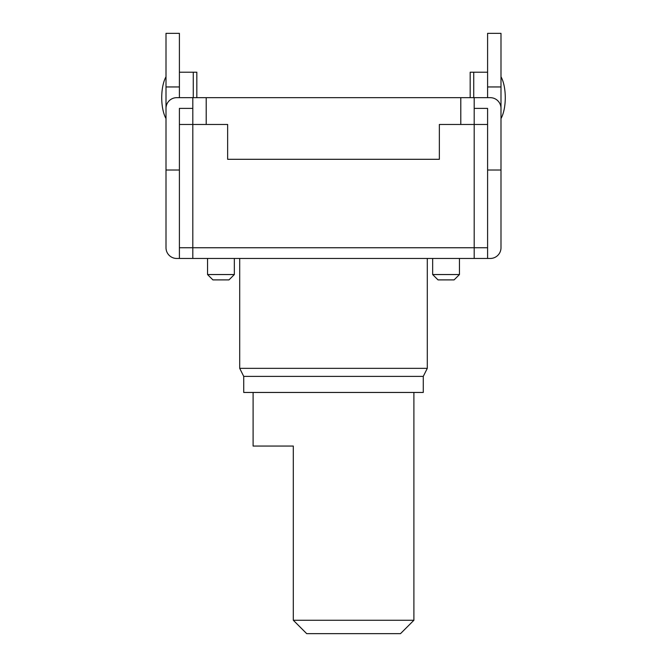 <?xml version="1.0" encoding="UTF-8"?>
<svg xmlns="http://www.w3.org/2000/svg" width="667" height="667" viewBox="0 0 667 667"><rect width="100%" height="100%" fill="white"/><g stroke="black" fill="none" stroke-linecap="round" stroke-linejoin="round"><path stroke-width="1" d="M207.545 258.462L207.545 274.546L212.906 279.898L228.981 279.898L234.342 274.546L234.342 258.462M212.906 279.898L207.545 274.546L234.342 274.546L228.981 279.898M432.658 258.462L432.658 274.546L438.019 279.898L454.094 279.898L459.455 274.546L459.455 258.462M454.094 279.898L459.455 274.546L432.658 274.546M227.647 159.305L439.353 159.305L439.353 124.471L487.594 124.471L487.594 258.462L474.195 258.462L474.195 247.74L487.594 247.74L474.195 247.74L474.195 97.665L192.805 97.665L192.805 124.471L179.406 124.471L179.406 108.388L179.406 247.74L474.195 247.74L192.805 247.74L192.805 124.471L227.647 124.471L227.647 159.305L439.353 159.305M487.594 108.388L487.594 124.471L487.594 108.388L474.195 108.388M166.008 118.576A25.463 9.98 90 0 1 161.722 97.665A25.463 9.98 90 0 1 166.008 76.763M500.992 76.763A25.463 9.98 -90 0 1 505.278 97.665A25.463 9.98 -90 0 1 500.992 118.576M243.722 376.38L239.703 368.342L427.297 368.342L423.278 376.38L423.278 392.454L243.722 392.454L243.722 376.38L423.278 376.38M427.297 258.462L427.297 368.342M179.406 258.462L179.406 247.74L192.805 247.74L192.805 258.462L176.722 258.462A10.722 10.722 0 0 1 166.008 247.74L166.008 108.388A10.722 10.722 0 0 1 176.722 97.665L192.805 97.665M192.805 258.462L474.195 258.462M176.722 97.665L179.406 97.665L179.406 33.35L166.008 33.35L166.008 123.128M487.594 86.952L487.594 33.35L500.992 33.35L500.992 86.952L487.594 86.952L487.594 97.665M500.992 123.128L500.992 86.952M500.992 108.388L500.992 170.027L500.992 108.388A10.722 10.722 0 0 0 490.278 97.665L474.195 97.665M487.594 170.027L500.992 170.027L500.992 247.74A10.722 10.722 0 0 1 490.278 258.462L487.594 258.462M179.406 170.027L166.008 170.027M239.703 368.342L239.703 258.462M179.406 108.388L192.805 108.388M470.177 97.665L470.177 72.211L487.594 72.211M179.406 72.211L196.823 72.211L196.823 97.665M413.899 392.454L413.899 620.252L293.305 620.252L293.305 446.056L253.101 446.056L253.101 392.454M413.899 620.252L400.5 633.65L306.703 633.65L293.305 620.252M460.797 97.665L460.797 124.471M206.203 97.665L206.203 124.471M473.728 72.211L473.728 97.665M193.272 97.665L193.272 72.211M179.406 86.952L166.008 86.952"/></g></svg>
